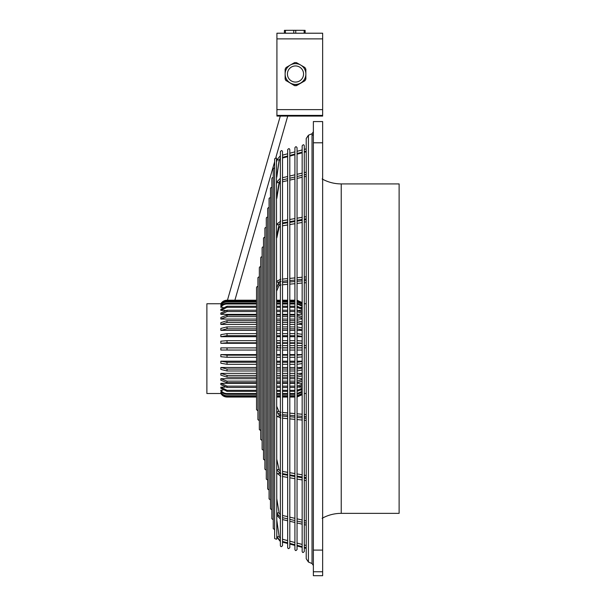 <?xml version="1.0" encoding="UTF-8"?>
<svg xmlns="http://www.w3.org/2000/svg" width="606" height="606" viewBox="0 0 606 606"><rect width="100%" height="100%" fill="white"/><g stroke="black" fill="none" stroke-linecap="round" stroke-linejoin="round"><path stroke-width="0.91" d="M341.231 513.343L341.231 183.913L399.119 183.913L399.119 513.35L341.231 513.35C334.451 513.38 328.088 515.024 322.142 518.297M313.363 142.455L313.363 346.534M313.363 571.753L322.65 571.753L322.65 575.7L313.363 575.7L313.363 121.564L322.65 121.564L322.65 550.104L313.363 550.104M322.65 571.753L322.65 550.104M220.917 303.757L206.881 303.757L206.881 393.514L220.864 393.514M256.543 396.203L227.03 396.203C224.326 396.112 222.266 394.945 220.842 392.711L220.842 392.256L221.894 392.256M256.543 370.986L227.03 370.986L220.842 369.41L220.842 367.486L256.543 367.486M276.79 367.486L280.373 367.486M282.517 367.486L287.661 367.486M289.804 367.486L294.91 367.486M297.054 367.486L302.159 367.486M256.543 354.601L220.842 354.601L220.842 356.722L227.03 357.275L256.543 357.275M276.79 354.601L280.373 354.601M282.517 354.601L287.661 354.601M289.804 354.601L294.91 354.601M297.054 354.601L302.159 354.601M256.543 340.67L227.03 340.67L220.842 341.186L220.842 343.307L256.543 343.307M276.79 343.307L280.373 343.307M282.517 343.307L287.661 343.307M289.804 343.307L294.91 343.307M297.054 343.307L302.159 343.307M256.543 333.618L227.03 333.618L220.842 334.648L220.842 336.701L256.543 336.701M276.79 336.701L280.373 336.701M282.517 336.701L287.661 336.701M289.804 336.701L294.91 336.701M297.054 336.701L302.159 336.701M256.543 391.362L227.03 391.362L220.842 388.249L220.842 387.196L224.849 387.196M299.016 387.196L302.159 387.196M256.543 373.364L220.842 373.364L220.842 375.122L227.03 377.167L256.543 377.167M276.79 373.364L280.373 373.364M282.517 373.364L287.661 373.364M289.804 373.364L294.91 373.364M297.054 373.364L302.159 373.364M256.543 361.184L220.842 361.184L220.842 363.229L227.03 364.312L256.543 364.312M276.79 361.184L280.373 361.184M282.517 361.184L287.661 361.184M289.804 361.184L294.91 361.184M297.054 361.184L302.159 361.184M256.543 387.469L227.03 387.469L220.842 384.651L220.842 383.333L256.543 383.333M276.79 383.333L280.373 383.333M282.517 383.333L287.661 383.333M289.804 383.333L294.91 383.333M297.054 383.333L302.159 383.333M221.266 393.339L220.842 393.476C222.266 395.763 224.326 396.953 227.03 397.044L256.543 397.044M256.543 350.056L220.842 350.026L220.842 347.882L256.543 347.882M277.654 347.882L280.373 347.882M282.517 347.882L287.661 347.882M289.804 347.882L294.91 347.882M297.054 347.882L302.159 347.882L297.054 347.912M256.543 378.689L220.842 378.689L220.842 380.242L227.03 382.697L256.543 382.697M276.79 378.689L280.373 378.689M282.517 378.689L287.661 378.689M289.804 378.689L294.91 378.689M297.054 378.689L302.159 378.689M222.872 390.196L220.842 390.196L220.842 390.953C222.266 393.097 224.326 394.211 227.03 394.294L256.543 394.294M301 390.196L302.159 390.196M256.543 326.899L227.03 326.899L220.842 328.429L220.842 330.368L256.543 330.368M276.79 330.368L280.373 330.368M282.517 330.368L287.661 330.368M289.804 330.368L294.91 330.368M297.054 330.368L302.159 330.368M220.842 383.333L227.03 386.143L256.543 386.143M276.79 386.143L280.373 386.143M282.517 386.143L287.661 386.143M289.804 386.143L294.91 386.143M297.054 386.143L302.159 384.272M302.159 385.59L297.076 387.461M294.91 387.469L289.804 387.469M287.661 387.469L282.517 387.469M280.373 387.469L276.79 387.469M220.842 373.364L227.03 375.402L256.543 375.402M276.79 375.402L280.373 375.402M282.517 375.402L287.661 375.402M289.804 375.402L294.91 375.402M297.054 375.402L302.159 374.046M302.159 375.803L297.076 377.159M294.91 377.167L289.804 377.167M287.661 377.167L282.517 377.167M280.373 377.167L276.79 377.167M297.054 333.618L302.159 334.307M302.159 336.36L297.076 335.671M294.91 335.671L289.804 335.671M287.661 335.671L282.517 335.671M280.373 335.671L276.79 335.671M256.543 335.671L227.03 335.671L220.842 336.701M276.79 333.618L280.373 333.618M282.517 333.618L287.661 333.618M289.804 333.618L294.91 333.618M276.79 340.67L280.373 340.67M282.517 340.67L287.661 340.67M289.804 340.67L294.91 340.67M297.054 340.67L302.159 341.011M302.159 343.132L297.076 342.799M294.91 342.791L289.804 342.791M287.661 342.791L282.517 342.791M280.373 342.791L276.79 342.791M256.543 342.791L227.03 342.791L220.842 343.307M297.054 390.309L302.159 388.234M302.159 389.287L297.076 391.355M294.91 391.362L289.804 391.362M287.661 391.362L282.517 391.362M280.373 391.362L276.79 391.362M220.842 387.196L227.03 390.309L256.543 390.309M276.79 390.309L280.373 390.309M282.517 390.309L287.661 390.309M289.804 390.309L294.91 390.309M220.842 361.184L227.03 362.267L256.543 362.267M276.79 362.267L280.373 362.267M282.517 362.267L287.661 362.267M289.804 362.267L294.91 362.267M297.054 362.267L302.159 361.547M302.159 363.592L297.076 364.304M294.91 364.312L289.804 364.312M287.661 364.312L282.517 364.312M280.373 364.312L276.79 364.312M276.79 326.899L280.373 326.899M282.517 326.899L287.661 326.899M289.804 326.899L294.91 326.899M297.054 326.899L302.159 327.922M302.159 329.853L297.076 328.838M294.91 328.831L289.804 328.831M287.661 328.831L282.517 328.831M280.373 328.831L276.79 328.831M256.543 328.831L227.03 328.831L220.842 330.368M220.842 347.882L256.543 347.912M277.283 347.912L280.373 347.912M282.517 347.912L287.661 347.912M289.804 347.912L294.91 347.912M302.159 350.033L297.076 350.056M294.91 350.056L289.804 350.056M287.661 350.056L282.517 350.056M280.373 350.056L276.79 350.056M220.842 378.682L227.03 381.144L256.543 381.144M276.79 381.144L280.373 381.144M282.517 381.144L287.661 381.144M289.804 381.144L294.91 381.144M297.054 381.136L302.159 379.507M302.159 381.06L297.076 382.697M294.91 382.697L289.804 382.697M287.661 382.697L282.517 382.697M280.373 382.697L276.79 382.697M220.842 392.256C222.273 394.498 224.334 395.665 227.03 395.748L256.543 395.748M276.79 395.748L280.373 395.748M282.517 395.748L287.661 395.748M289.804 395.748L294.91 395.748M297.054 395.748L302.159 393.423M302.159 393.877L297.076 396.195M294.91 396.203L289.804 396.203M287.661 396.203L282.517 396.203M280.373 396.203L276.79 396.203M220.842 393.339C222.273 395.627 224.334 396.816 227.03 396.907L256.543 396.907M220.842 390.196C222.273 392.34 224.334 393.453 227.03 393.536L256.543 393.536M276.79 393.536L280.373 393.536M282.517 393.536L287.661 393.536M289.804 393.536L294.91 393.536M297.054 393.529L302.159 391.309M302.159 392.067L297.076 394.294M294.91 394.294L289.804 394.294M287.661 394.294L282.517 394.294M280.373 394.294L276.79 394.294M297.054 355.161L302.159 354.79M302.159 356.904L297.076 357.275M294.91 357.275L289.804 357.275M287.661 357.275L282.517 357.275M280.373 357.275L276.79 357.275M220.842 354.601L227.03 355.161L256.543 355.161M276.79 355.161L280.373 355.161M282.517 355.161L287.661 355.161M289.804 355.161L294.91 355.161M276.79 396.907L280.373 396.907M282.517 396.907L287.661 396.907M289.804 396.907L294.91 396.907M297.054 396.9L302.159 394.529M302.159 394.665L297.076 397.036M294.91 397.044L289.804 397.044M287.661 397.044L282.517 397.044M280.373 397.044L276.79 397.044M220.842 367.486L227.03 369.062L256.543 369.062M276.79 369.062L280.373 369.062M282.517 369.062L287.661 369.062M289.804 369.062L294.91 369.062M297.054 369.062L302.159 368.016M302.159 369.933L297.076 370.986M294.91 370.986L289.804 370.986M287.661 370.986L282.517 370.986M280.373 370.986L276.79 370.986M256.543 300.326L227.03 300.326C224.334 300.409 222.273 301.599 220.842 303.879L221.395 304.091M256.543 301.417L227.03 301.417C224.334 301.5 222.273 302.659 220.842 304.879L220.842 305.401L221.72 305.401M256.543 320.665L227.03 320.665L220.842 322.665L220.842 324.437L256.543 324.437M276.79 324.437L280.373 324.437M282.517 324.437L287.661 324.437M289.804 324.437L294.91 324.437M297.054 324.437L302.159 324.437M256.543 315.067L227.03 315.067L220.842 317.483L220.842 319.059L256.543 319.059M276.79 319.059L280.373 319.059M282.517 319.059L287.661 319.059M289.804 319.059L294.91 319.059M297.054 319.059L302.159 319.059M256.543 306.235L227.03 306.235L220.842 309.325L220.842 310.401L225.22 310.401M298.644 310.401L302.159 310.401M256.543 310.219L227.03 310.219L220.842 312.999L220.842 314.347L256.543 314.347M276.79 314.347L280.373 314.347M282.517 314.347L287.661 314.347M289.804 314.347L294.91 314.347M297.054 314.347L302.159 314.347M256.543 303.205L227.03 303.205C224.334 303.288 222.273 304.394 220.842 306.53L220.842 307.318L222.993 307.318M300.871 307.318L302.159 307.318M256.543 316.643L227.03 316.643L220.842 319.067M302.159 323.778L297.076 322.445M294.91 322.445L289.804 322.445M287.661 322.445L282.517 322.445M280.373 322.445L276.79 322.445M256.543 322.445L227.03 322.445L220.842 324.445M276.79 320.665L280.373 320.665M282.517 320.665L287.661 320.665M289.804 320.665L294.91 320.665M297.054 320.672L302.159 321.998M302.159 302.583L297.076 300.212M294.91 300.205L289.804 300.205M287.661 300.205L282.517 300.205M280.373 300.205L276.79 300.205M256.543 300.205L227.03 300.205C224.326 300.296 222.266 301.485 220.842 303.773M276.79 315.067L280.373 315.067M282.517 315.067L287.661 315.067M289.804 315.067L294.91 315.067M297.054 315.067L302.159 316.68M302.159 318.256L297.076 316.65M294.91 316.643L289.804 316.643M287.661 316.643L282.517 316.643M280.373 316.643L276.79 316.643M276.79 300.326L280.373 300.326M282.517 300.326L287.661 300.326M289.804 300.326L294.91 300.326M297.054 300.326L302.159 302.697M302.159 302.902L297.076 300.538M294.91 300.531L289.804 300.531M287.661 300.531L282.517 300.531M280.373 300.531L276.79 300.531M256.543 300.531L227.03 300.531C224.326 300.621 222.266 301.811 220.842 304.091M276.79 310.219L280.373 310.219M282.517 310.219L287.661 310.219M289.804 310.219L294.91 310.219M297.054 310.219L302.159 312.075M302.159 313.416L297.076 311.567M294.91 311.56L289.804 311.56M287.661 311.56L282.517 311.56M280.373 311.56L276.79 311.56M256.543 311.56L227.03 311.56L220.842 314.347M276.79 306.235L280.373 306.235M282.517 306.235L287.661 306.235M289.804 306.235L294.91 306.235M297.054 306.242L302.159 308.295M302.159 309.371L297.076 307.318M294.91 307.318L289.804 307.318M287.661 307.318L282.517 307.318M280.373 307.318L276.79 307.318M256.543 307.318L227.03 307.318L220.842 310.401M302.159 306.212L297.076 304M294.91 304L289.804 304M287.661 304L282.517 304M280.373 304L276.79 304M256.543 304L227.03 304C224.326 304.083 222.266 305.189 220.842 307.318M276.79 303.205L280.373 303.205M282.517 303.205L287.661 303.205M289.804 303.205L294.91 303.205M297.054 303.212L302.159 305.424M302.159 304.25L297.076 301.947M294.91 301.94L289.804 301.94M287.661 301.94L282.517 301.94M280.373 301.94L276.79 301.94M256.543 301.94L227.03 301.94C224.326 302.03 222.266 303.189 220.842 305.409M276.79 301.417L280.373 301.417M282.517 301.417L287.661 301.417M289.804 301.417L294.91 301.417M297.054 301.417L302.159 303.727M276.919 38.882L276.919 116.079L322.65 116.079L322.65 33.216L276.919 33.216L276.919 38.882L322.65 38.882M305.856 79.083L305.856 78.871A11.431 11.431 180 0 1 304.863 80.598L304.863 80.81A11.431 11.431 180 0 0 305.856 79.083L305.856 74.553A10.378 10.378 -0 0 0 305.871 74.038L305.871 74.038A10.378 10.378 180 0 1 290.312 83.014A10.378 10.378 -0 0 0 290.759 83.272L294.501 85.643A11.431 11.431 180 0 0 296.493 85.643L304.863 80.81M285.138 74.553A10.378 10.378 -0 0 0 290.312 83.022A10.378 10.378 180 0 1 285.123 74.03A10.378 10.378 -0 0 0 285.138 74.553L285.138 78.871A11.431 11.431 180 0 0 286.13 80.598L294.501 85.643M286.13 80.81A11.431 11.431 180 0 1 285.138 79.083L285.138 78.871M289.782 65.38L286.13 67.486A11.431 11.431 180 0 0 285.138 69.205L285.138 73.523M300.137 64.751L296.493 62.653A11.431 11.431 180 0 0 294.501 62.653L290.857 64.751M286.13 80.598L289.873 82.757M290.759 83.272A10.378 10.378 -0 0 0 305.856 74.553M285.123 74.038L285.123 74.038A10.378 10.378 180 0 1 300.682 65.047A10.378 10.378 180 0 1 305.871 74.03L305.871 74.03M303.561 74.008A8.06 8.06 180 0 1 293.41 81.795A8.06 8.06 180 0 1 295.493 65.948A8.06 8.06 180 0 1 303.561 74.008M300.235 83.272L296.493 85.431A11.431 11.431 180 0 1 294.501 85.431M301.121 82.757L304.863 80.598M305.856 73.523L305.856 69.205A11.431 11.431 180 0 0 304.863 67.486L301.212 65.38M305.129 33.216L305.129 30.361L304.136 30.345L304.136 33.216M285.403 33.216L285.403 30.345L284.411 30.361L284.411 33.216M285.403 30.345L293.774 30.3L293.774 33.216M295.766 33.216L295.766 30.3L293.774 30.3M295.766 30.3L304.136 30.345M262.118 440.479L260.724 439.456L260.724 257.815L261.103 256.997L262.118 256.792M257.936 410.754L256.543 409.732L256.543 287.532L256.952 286.699L257.936 286.509M259.33 420.662L257.936 419.64L257.936 277.624L259.33 276.601M264.898 460.295L263.504 459.272L263.504 237.999L264.898 236.976M263.504 450.387L262.118 449.364L262.118 247.907L262.504 247.081L263.504 246.884M260.724 430.571L259.33 429.548L259.33 267.716L259.709 266.905L260.724 266.693M287.661 547.544L287.661 149.72C288.668 148.296 289.388 148.296 289.804 149.72L289.804 547.544C288.789 548.975 288.07 548.975 287.661 547.544M271.859 509.828L270.473 508.805L270.473 188.458L270.874 187.625L271.859 187.436M302.159 551.43L302.159 145.841C303.212 144.41 303.932 144.41 304.303 145.841L304.303 551.43C303.25 552.854 302.53 552.854 302.159 551.43M270.473 499.92L269.079 498.897L269.079 198.367L270.473 197.344M276.79 538.529L276.48 157.984L274.647 158.742L274.647 538.529L276.48 539.287L276.79 538.529M267.685 480.103L266.292 479.081L266.292 218.183L266.67 217.365L267.685 217.16M282.517 545.589L282.517 151.674C282.108 150.25 281.389 150.25 280.373 151.674L280.373 545.589C280.783 547.021 281.495 547.021 282.517 545.589M274.647 529.644L273.253 528.621L273.253 168.65L274.647 167.627M269.079 490.012L267.685 488.989L267.685 208.275L269.079 207.252M273.253 519.736L271.859 518.713L271.859 178.558L272.253 177.725L273.253 177.528M266.292 470.195L264.898 469.173L264.898 228.091L266.292 227.068M294.91 549.483L294.91 147.781C295.63 146.394 296.342 146.394 297.054 147.781L297.054 549.483C296.046 550.915 295.334 550.915 294.91 549.483M308.424 346.564L308.424 562.027L306.219 558.732L306.219 138.539L308.424 135.236L308.424 346.564M308.424 562.027L312.037 563.527L312.037 133.737L313.363 131.76M313.363 142.796L322.65 142.796M227.03 326.899L227.03 328.831M227.03 340.67L227.03 342.791M227.03 333.618L227.03 335.671M227.03 386.143L227.03 387.469M227.03 381.144L227.03 382.697M227.03 393.536L227.03 394.294M227.03 375.402L227.03 377.167M227.03 390.309L227.03 391.362M227.03 347.912L227.03 350.056M227.03 355.161L227.03 357.275M227.03 362.267L227.03 364.312M227.03 369.062L227.03 370.986M227.03 395.748L227.03 396.203M280.964 345.678L278.018 345.708A1.076 1.06 86.1 0 0 277.025 346.776A1.076 1.06 86.1 0 0 278.162 347.852L280.964 347.821M280.373 473.9L279.139 472.824A1.076 0.803 167.8 0 1 277.025 473.15M280.373 158.742L279.071 160.575M280.373 540.893L277.025 536.908L279.154 536.605L280.373 538.522M279.154 513.29A1.076 0.538 170.7 0 0 279.146 513.244A1.076 0.538 170.7 0 0 278.048 512.881A1.076 0.538 170.7 0 0 277.025 513.547A1.076 0.538 170.7 0 0 277.033 513.593A1.076 0.538 170.7 0 0 277.048 513.646M227.03 315.067L227.03 316.643M227.03 320.665L227.03 322.445M227.03 310.219L227.03 311.56M227.03 306.235L227.03 307.318M227.03 303.205L227.03 304M227.03 301.417L227.03 301.94M276.919 115.398L322.65 115.398M276.919 109.625L322.65 109.625M281.063 412.353L279.01 411.807A1.076 1 157.1 0 0 277.101 412.754L280.866 414.489M278.245 283.941A1.076 1 22.9 0 1 279.078 285.35L276.79 290.766M278.911 183.603A1.076 0.538 9.3 0 1 279.154 183.974A1.076 0.538 9.3 0 1 279.146 184.019A1.076 0.538 9.3 0 1 279.139 184.065M278.707 226.439A1.076 0.818 12.5 0 1 279.093 227.417M280.373 155.719L277.025 159.719L279.154 160.022L280.373 158.09M277.131 223.781A1.076 0.803 12.2 0 0 279.139 224.44A1.076 0.803 12.2 0 0 279.154 224.311M277.04 181.777A1.076 0.523 9.2 0 0 277.033 181.823A1.076 0.523 9.2 0 0 277.025 181.861A1.076 0.523 9.2 0 0 278.048 182.512A1.076 0.523 9.2 0 0 279.146 182.164A1.076 0.523 9.2 0 0 279.154 182.118M277.184 537.613L280.373 541.544M280.866 279.237L277.094 281.048A1.076 0.992 21.8 0 0 279.048 281.919L276.79 287.577M278.131 515.797A1.076 0.523 170.8 0 1 277.033 515.448A1.076 0.523 170.8 0 1 277.025 515.403M279.154 470.112A1.076 0.818 167.5 0 0 277.04 470.445A1.076 0.818 167.5 0 0 277.147 470.673M278.502 413.959L279.086 415.421A1.076 0.992 158.2 0 1 278.275 416.799A1.076 0.992 158.2 0 1 277.094 416.224L280.866 418.026M341.231 183.913C334.451 183.883 328.088 182.239 322.142 178.967M308.424 135.236L312.037 133.737M322.65 575.7L313.363 575.7M313.363 121.564L322.65 121.564M312.582 135.055L313.363 134.615M312.037 563.527L313.363 565.512M282.517 541.469L287.661 542.824M289.804 543.385L294.91 544.733M297.054 545.294L302.159 546.642M304.303 547.203L306.219 547.71M282.517 473.627L287.661 474.506M289.804 474.869L294.91 475.733M297.054 476.104L302.159 476.967M304.303 477.339L306.219 477.664M282.517 517.675L287.661 518.865M289.804 519.357L294.91 520.539M297.054 521.031L302.159 522.213M304.303 522.705L306.219 523.145M282.517 414.633L287.661 415.095M289.804 415.284L294.91 415.739M297.054 415.928L302.159 416.383M304.303 416.58L306.219 416.746M282.517 282.631L287.661 282.176M289.804 281.987L294.91 281.525M297.054 281.335L302.159 280.881M304.303 280.692L306.219 280.517M282.517 474.346L287.661 475.24M289.804 475.619L294.91 476.505M297.054 476.877L302.159 477.77M304.303 478.142L306.219 478.475M282.517 416.034L287.661 416.519M289.804 416.716L294.91 417.201M297.054 417.398L302.159 417.882M304.303 418.079L306.219 418.261M282.517 179.899L287.661 178.702M289.804 178.202L294.91 177.005M297.054 176.505L302.159 175.316M304.303 174.816L306.219 174.369M282.517 222.917L287.661 222.023M289.804 221.652L294.91 220.758M297.054 220.387L302.159 219.501M304.303 219.122L306.219 218.789M282.517 347.814L287.661 347.799M289.804 347.799L294.91 347.783M297.054 347.776L302.159 347.761M304.303 347.761L306.219 347.753M282.517 281.237L287.661 280.752M289.804 280.548L294.91 280.07M297.054 279.866L302.159 279.389M304.303 279.184L306.219 279.002M282.517 157.363L287.661 156M289.804 155.431L294.91 154.083M297.054 153.515L302.159 152.167M304.303 151.598L306.219 151.099M282.517 223.637L287.661 222.766M289.804 222.402L294.91 221.531M297.054 221.167L302.159 220.296M304.303 219.933L306.219 219.607M304.303 393.514L306.219 393.514M276.79 347.942L278.162 347.852M282.517 476.521L287.661 477.422M289.804 477.793L294.91 478.679M297.054 479.058L302.159 479.944M304.303 480.316L306.219 480.649M280.783 476.218L277.04 473.278L276.79 472.112M282.517 158.014L287.661 156.659M289.804 156.098L294.91 154.75M297.054 154.189L302.159 152.841M304.303 152.28L306.219 151.773M276.79 177.172L279.154 160.666M276.79 535.242L277.025 536.908M280.373 517.168L277.033 513.593L276.79 512.115M280.373 514.858L279.146 513.244L276.79 498.806M304.303 303.757L306.219 303.757M234.893 300.205L274.647 161.749M275.813 157.674L287.721 116.079M276.919 33.216L322.65 33.216M276.919 116.079L322.65 116.079M276.79 406.505L279.078 411.921M280.373 282.835L278.502 283.305M281.063 284.918L279.01 285.456M280.373 182.406L279.146 184.019L276.79 198.457M276.79 520.092L279.154 536.605M282.517 225.818L287.661 224.94M289.804 224.576L294.91 223.705M297.054 223.341L302.159 222.47M304.303 222.107L306.219 221.781M280.373 226.25L279.139 227.288L276.79 237.893M276.79 345.791L278.018 345.708M282.517 155.144L287.661 153.78M289.804 153.22L294.91 151.864M297.054 151.303L302.159 149.955M304.303 149.387L306.219 148.879M276.79 161.385L277.025 159.719M276.79 176.588L279.154 160.022M280.373 223.372L279.139 224.44L276.79 235.295M280.783 221.046L277.04 223.985L276.79 225.152M276.79 196.768L279.146 182.164L280.373 180.527M280.373 178.209L277.033 181.823L276.79 183.315M276.79 412.012L277.101 412.754M276.79 535.878L277.025 537.552M280.373 224.015L279.139 224.455M282.517 279.078L287.661 278.593M289.804 278.396L294.91 277.912M297.054 277.715L302.159 277.23M304.303 277.033L306.219 276.851M276.79 281.805L277.094 281.048M282.517 284.79L287.661 284.328M289.804 284.138L294.91 283.684M297.054 283.487L302.159 283.032M304.303 282.843L306.219 282.669M282.517 515.479L287.661 516.668M289.804 517.16L294.91 518.335M297.054 518.834L302.159 520.009M304.303 520.501L306.219 520.948M280.373 519.054L277.033 515.448L276.79 513.956M282.517 519.569L287.661 520.766M289.804 521.266L294.91 522.463M297.054 522.963L302.159 524.152M304.303 524.652L306.219 525.099M282.517 181.792L287.661 180.603M289.804 180.111L294.91 178.929M297.054 178.437L302.159 177.255M304.303 176.763L306.219 176.323M282.517 345.67L287.661 345.655M289.804 345.655L294.91 345.64M297.054 345.632L302.159 345.617M304.303 345.617L306.219 345.609M282.517 471.453L287.661 472.332M289.804 472.695L294.91 473.559M297.054 473.93L302.159 474.793M304.303 475.157L306.219 475.483M280.373 471.013L279.139 469.976L276.79 459.378M276.79 469.302L277.04 470.445L280.783 473.331M282.517 220.743L287.661 219.849M289.804 219.47L294.91 218.584M297.054 218.213L302.159 217.319M304.303 216.948L306.219 216.615M279.033 415.33L281.063 415.898M276.79 415.458L277.094 416.224M282.517 542.12L287.661 543.484M289.804 544.052L294.91 545.4M297.054 545.968L302.159 547.316M304.303 547.885L306.219 548.385M282.517 177.702L287.661 176.498M289.804 175.998L294.91 174.808M297.054 174.308L302.159 173.119M304.303 172.612L306.219 172.172M279.086 281.843L281.063 281.373M282.517 539.249L287.661 540.605M289.804 541.173L294.91 542.514M297.054 543.082L302.159 544.423M304.303 544.991L306.219 545.491M282.517 412.481L287.661 412.936M289.804 413.133L294.91 413.587M297.054 413.777L302.159 414.231M304.303 414.421L306.219 414.595M282.517 418.185L287.661 418.67M289.804 418.875L294.91 419.352M297.054 419.557L302.159 420.034M304.303 420.238L306.219 420.412M280.29 116.079L227.455 300.205"/></g></svg>
